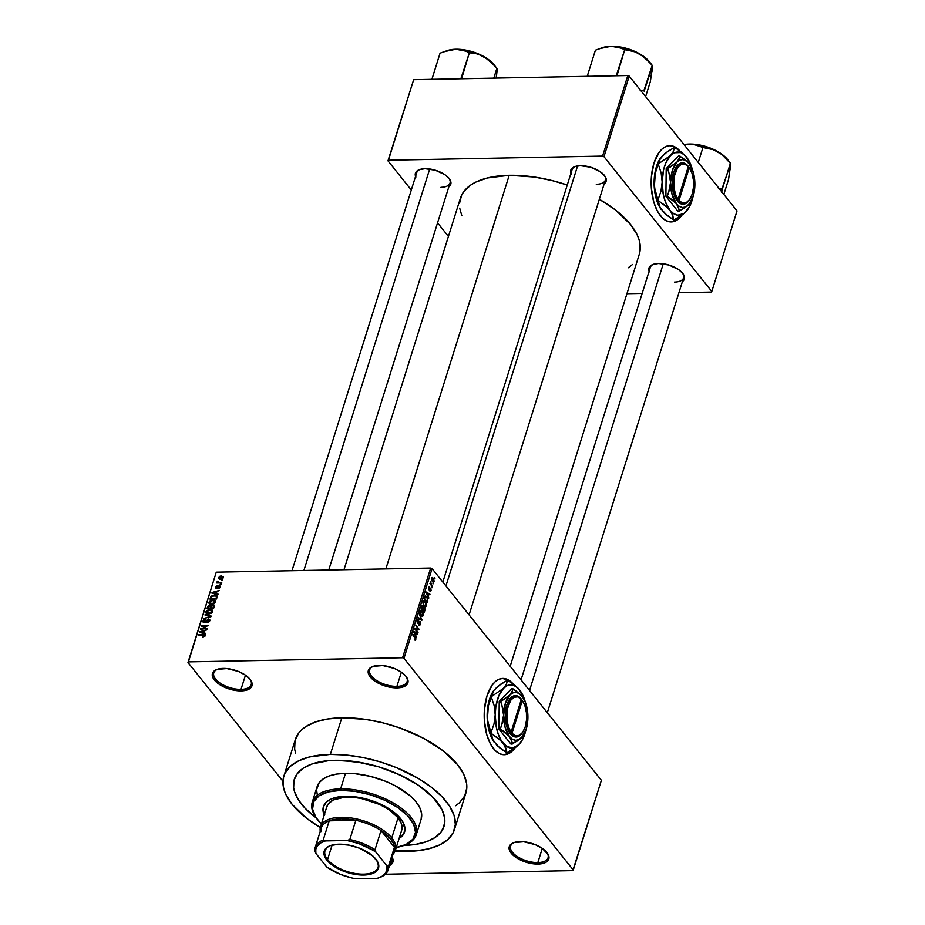 <?xml version="1.0" encoding="UTF-8"?>
<svg xmlns="http://www.w3.org/2000/svg" width="925" height="925" viewBox="0 0 925 925"><rect width="100%" height="100%" fill="white"/><g stroke="black" fill="none" stroke-linecap="round" stroke-linejoin="round"><path stroke-width="1.39" d="M390.142 863.43A19.622 9.308 -162.6 0 0 392.003 857.498A19.622 9.308 17.4 0 1 392.142 860.805A19.622 9.308 17.4 0 1 390.142 863.43M392.108 857.163A20.708 9.828 17.4 0 1 389.46 865.603L392.963 861.799L392.108 857.163M241.009 689.379A19.622 9.308 -162.6 0 0 250.074 679.343A19.622 9.308 17.4 0 1 251.218 684.604A19.622 9.308 17.4 0 1 241.009 689.379L245.46 675.181L241.009 689.379A19.622 9.308 17.4 0 1 221.41 683.922A19.622 9.308 17.4 0 1 213.779 672.868A19.622 9.308 17.4 0 1 217.71 669.203A19.622 9.308 -162.6 0 0 217.791 681.332A19.622 9.308 -162.6 0 0 241.009 689.379L241.194 690.882L241.009 689.379M223.226 668.417A20.708 9.828 17.4 0 1 250.432 679.806A20.708 9.828 17.4 0 1 241.194 690.882L247.333 689.9L251.184 687.356L252.039 685.61L251.461 681.505L250.051 679.308L245.252 675.042L238.477 671.469L226.879 668.567L217.074 669.411L213.236 671.955L212.38 673.701L212.958 677.794L219.156 684.269L229.77 689.183L241.194 690.882A20.708 9.828 17.4 0 1 216.427 682.153A20.708 9.828 17.4 0 1 217.155 669.376A20.708 9.828 17.4 0 1 223.226 668.417M396.906 686.373A19.622 9.308 -162.6 0 0 405.971 676.337A19.622 9.308 17.4 0 1 407.116 681.598A19.622 9.308 17.4 0 1 396.906 686.373L401.358 672.174L396.906 686.373A19.622 9.308 17.4 0 1 377.308 680.927A19.622 9.308 17.4 0 1 369.676 669.862A19.622 9.308 17.4 0 1 373.608 666.197A19.622 9.308 -162.6 0 0 373.688 678.326A19.622 9.308 -162.6 0 0 396.906 686.373L397.091 687.888L396.906 686.373M379.123 665.41A20.708 9.828 17.4 0 1 406.329 676.811A20.708 9.828 17.4 0 1 397.091 687.888L405.485 685.795L407.937 682.604L407.358 678.499L405.948 676.302L401.149 672.036L394.374 668.463L382.777 665.561L372.972 666.405L369.133 668.948L368.277 670.694L368.855 674.799L375.053 681.263L385.667 686.177L397.091 687.888A20.708 9.828 17.4 0 1 372.324 679.147A20.708 9.828 17.4 0 1 373.053 666.382A20.708 9.828 17.4 0 1 379.123 665.41M537.83 862.574A19.622 9.308 -162.6 0 0 546.895 852.538A19.622 9.308 17.4 0 1 548.039 857.799A19.622 9.308 17.4 0 1 537.83 862.574L542.281 848.364L537.83 862.574A19.622 9.308 17.4 0 1 518.231 857.117A19.622 9.308 17.4 0 1 510.6 846.063A19.622 9.308 17.4 0 1 514.531 842.386A19.622 9.308 -162.6 0 0 514.612 854.515A19.622 9.308 -162.6 0 0 537.83 862.574L538.015 864.077L537.83 862.574M520.047 841.611A20.708 9.828 17.4 0 1 547.253 853A20.708 9.828 17.4 0 1 538.015 864.077L544.154 863.094L546.409 861.996L548.86 858.805L548.282 854.7L542.073 848.225L535.298 844.652L523.7 841.762L513.895 842.594L510.057 845.149L509.201 846.884L509.779 850.988L515.988 857.463L526.591 862.378L538.015 864.077A20.708 9.828 17.4 0 1 513.248 855.347A20.708 9.828 17.4 0 1 513.976 842.571A20.708 9.828 17.4 0 1 520.047 841.611M669.272 145.664L674.926 147.133L678.753 150.151A38.145 19.344 88.9 0 0 669.573 145.653M680.534 151.758L677.112 148.335L673.435 146.277L669.654 145.653L665.896 146.508L662.312 148.786L659.051 152.417L653.952 163.101A38.145 19.344 -91.1 0 1 669.758 145.653A38.145 19.344 -91.1 0 1 679.887 150.96M502.31 678.441L507.964 679.91L511.791 682.916A38.145 19.344 88.9 0 0 502.61 678.43M513.572 684.523L510.161 681.101L506.484 679.043L502.691 678.43L498.933 679.274L495.349 681.563L492.088 685.182L486.989 695.878A38.145 19.344 -91.1 0 1 502.807 678.43A38.145 19.344 -91.1 0 1 512.924 683.737M674.498 282.102A17.436 8.279 -162.6 0 0 682.604 273.222A17.436 8.279 17.4 0 1 683.575 277.847A17.436 8.279 17.4 0 1 674.498 282.102M682.199 281.743L684.396 278.876L684.477 277.118L682.615 273.245L678.326 269.418L668.833 265.024L658.612 263.498A18.523 8.799 17.4 0 1 682.962 273.696A18.523 8.799 17.4 0 1 682.407 281.605M440.947 187.301A17.436 8.279 -162.6 0 0 449.053 178.421A17.436 8.279 17.4 0 1 450.024 183.046A17.436 8.279 17.4 0 1 440.947 187.301M448.648 186.942L450.845 184.075L450.926 182.317L449.064 178.444L444.775 174.617L435.282 170.223L425.061 168.697A18.523 8.799 17.4 0 1 449.411 178.895A18.523 8.799 17.4 0 1 448.856 186.804M596.29 184.306A17.436 8.279 -162.6 0 0 604.383 175.426A17.436 8.279 17.4 0 1 605.355 180.063A17.436 8.279 17.4 0 1 596.29 184.306M603.99 183.948L606.176 181.092L605.655 177.415L600.105 171.622L590.613 167.228L580.391 165.702A18.523 8.799 17.4 0 1 604.742 175.9A18.523 8.799 17.4 0 1 604.187 183.809M335.093 760.292A78.475 37.243 17.4 0 1 413.498 782.111A78.475 37.243 17.4 0 1 444.023 826.337A78.475 37.243 17.4 0 1 404.017 845.415A78.475 37.243 17.4 0 0 444.023 826.337A78.475 37.243 17.4 0 0 413.498 782.111A78.475 37.243 17.4 0 0 335.093 760.292L356.194 761.749L378.394 766.744L399.808 774.849L418.586 785.371L433.097 797.396L442.104 809.895L444.647 817.954L444.833 821.782L443.017 828.869L441.028 832.049L435.016 837.541L426.483 841.692L415.73 844.363L403.196 845.438L415.73 844.363L426.483 841.692L435.016 837.541L441.028 832.049L444.278 825.435L444.647 817.954L442.104 809.895L436.762 801.559L428.818 793.28L418.586 785.371L406.445 778.133L392.882 771.843L378.394 766.744L363.56 763.032L341.892 760.373L328.629 760.628L335.093 760.292A78.475 37.243 17.4 0 0 294.266 779.393A78.475 37.243 17.4 0 1 335.093 760.292M455.643 805.733L459.447 802.784L464.743 795.858L466.813 787.799L466.605 783.429L463.714 774.248L457.632 764.767L443.052 750.753L423.107 738.081L399.496 727.825L382.719 722.795L365.861 719.419L341.845 717.765A89.378 42.423 -162.6 0 0 295.341 739.526L283.859 776.144A89.378 42.423 17.4 0 1 330.364 754.384L341.845 717.765L327.566 718.991L315.321 722.02L305.597 726.761L301.793 729.709L298.74 733.016L295.04 740.543L294.636 749.065L295.665 753.597M407.925 851.347A89.378 42.423 17.4 0 1 395.16 850.965L415.279 850.965L428.61 848.826L439.641 844.93L447.978 839.403L453.273 832.477L455.343 824.406L454.094 815.515L449.585 806.138L441.977 796.633L431.582 787.372L418.782 778.7L396.178 767.53L379.689 761.726L362.785 757.506L346.135 755.02L330.364 754.384A89.378 42.423 17.4 0 1 419.661 779.232A89.378 42.423 17.4 0 1 454.429 829.586A89.378 42.423 17.4 0 1 407.925 851.347M454.429 829.586L465.899 792.979A89.378 42.423 -162.6 0 0 431.131 742.613A89.378 42.423 -162.6 0 0 341.845 717.765L330.364 754.384L309.678 756.904L298.648 760.812L290.311 766.328L285.016 773.254L283.57 777.162L283.154 785.683L284.195 790.216L286.045 794.864L292.138 804.345L306.707 818.359L320.328 827.517A89.378 42.423 17.4 0 1 283.859 776.144M459.471 203.558L461.644 195.094L464.003 191.302L471.183 184.734L475.936 182.04L487.51 177.947L509.201 175.299A93.737 44.492 -162.6 0 1 567.256 185.023L552.075 180.572L534.407 177.045L509.201 175.299L385.852 568.91L509.201 175.299A93.737 44.492 -162.6 0 0 460.43 198.123L343.984 569.719M320.258 827.887L319.622 827.1L320.258 827.887M282.946 781.255L187.972 662.497L216.08 572.783L188.434 661.884L402.56 657.756L430.668 568.043L216.554 572.17L430.668 568.043L432.079 568.621L601.377 780.295L573.269 870.009L403.971 658.334L432.079 568.621L601.377 780.295L572.806 870.61L385.378 874.229L572.806 870.61L573.269 870.009L403.971 658.334L432.079 568.621L430.668 568.043L402.56 657.756L403.971 658.334L402.56 657.756L188.434 661.884L187.972 662.497L216.08 572.783L187.972 662.497L282.946 781.255M486.989 695.878L484.399 709.706L484.376 720.899L486.874 735.063L490.458 743.954L495.164 750.476L498.737 753.228L502.483 754.58L506.276 754.465L509.964 752.892L515.075 747.828A38.145 19.344 -91.1 0 1 504.275 754.707A38.145 19.344 -91.1 0 1 486.851 734.97A38.145 19.344 -91.1 0 1 486.989 695.878M434.079 581.363L433.721 578.738L431.929 577.628L431.605 580.091L433.108 582.091L434.079 581.363L433.351 581.374L434.079 581.363L433.316 578.148L431.582 578.241L432.322 581.42L434.079 581.363L433.328 582.137M432.53 586.092L430.772 583.698L430.599 581.941L429.94 583.663L432.345 586.67L430.599 581.941L429.94 583.663L432.53 586.092M431.142 590.717L430.657 588.184L428.98 589.052L429.755 587.132L429.131 586.889L428.784 589.607L429.558 590L430.483 588.855L430.888 589.572L429.998 591.237L431.142 590.717L430.021 590.74L431.142 590.717L430.807 588.335L429.05 589.156L429.755 587.132L428.645 587.629L428.911 589.792L430.68 588.994L429.928 591.168L431.142 590.717L429.928 591.168M427.847 601.03L427.408 597.538L425.095 595.873L424.008 598.602L427.315 602.742L427.847 601.03L426.864 596.729L424.864 596.116L424.008 598.602L427.315 602.742L427.847 601.03M422.91 605.794L421.788 605.817L422.91 605.794L421.569 606.361L421.002 608.164L424.321 612.304L425.084 609.494L424.471 607.517L422.158 605.459L421.002 608.164L424.321 612.304L424.471 607.517L422.286 605.436M421.95 619.854L419.21 613.888L421.465 619.692L418.112 617.403L417.927 618.004L421.777 620.421L420.898 619.877L421.95 619.854L419.21 613.888L421.465 619.692L418.112 617.403L417.927 618.004L421.777 620.421L421.95 619.854M418.054 632.284L415.406 628.965L418.828 629.821L419.025 629.197L415.707 625.057L418.181 628.965L414.758 628.098L414.562 628.722L417.88 632.862L415.406 628.965L418.828 629.821L419.025 629.197L415.707 625.057L418.181 628.965L414.758 628.098L414.562 628.722L418.054 632.284M415.267 640.354L415.753 638.134L412.839 634.215L415.394 638.377L415.325 639.406L414.354 639.695L415.267 640.354L415.788 639.73L415.094 637.024L412.666 634.804L415.348 638.273L415.406 639.221L414.354 639.695L415.267 640.354M416.528 637.163L415.695 635.417L416.331 633.405L417.476 634.134L417.661 633.532L413.776 631.243L416.331 637.776L415.695 635.417L416.331 633.405L417.476 634.134L417.661 633.532L413.776 631.243L413.579 631.856L416.528 637.163M418.643 619.923L417.106 620.432L417.487 623.23L419.962 622.155L420.158 624.04L418.805 625.115L420.528 624.583L419.881 621.311L418.112 622.883L417.487 622.317L418.447 619.715L417.395 619.808L416.955 621.785L417.846 623.543L420.077 622.317L419.256 625.52L420.528 624.583L419.881 624.595L420.528 624.583L420.135 621.565L417.684 622.664L417.499 620.906L418.643 619.923L417.915 619.484M422.355 616.466L423.349 615.564L423.477 613.414L420.956 610.153L419.834 612.466L421.037 615.622L422.355 616.466L423.396 615.437L423.407 613.136L421.014 610.153L419.996 611.194L421.037 615.622L422.355 616.466M425.35 606.893L426.356 605.991L426.413 603.574L425.408 601.504L423.858 600.603L422.841 602.892L424.032 606.048L425.35 606.893L426.39 605.875L426.413 603.574L424.02 600.579L423.002 601.62L424.032 606.048L425.35 606.893M428.842 597.885L428.009 596.139L428.633 594.128L429.79 594.856L429.975 594.243L426.078 591.965L428.645 598.498L428.009 596.139L428.633 594.128L429.79 594.856L429.975 594.243L426.078 591.965L428.842 597.885M432.01 587.757L431.536 587.167L432.01 587.757M433.258 583.768L432.784 583.166L433.258 583.768M434.981 578.275L434.507 577.674L434.981 578.275M221.561 580.021L222.497 579.998L222.312 580.588L221.376 580.599L222.497 579.998L221.561 580.021M219.283 582.38L221.769 582.334L221.584 582.912L216.808 583.004L217.745 582.403L217.548 581.178L219.283 582.38L217.548 581.178L217.745 582.403L216.808 583.004L221.584 582.912L221.769 582.334L219.283 582.38M220.312 584.01L221.063 584.577L220.127 584.6L221.248 583.999L220.312 584.01L220.763 584.588L220.312 584.01M219.317 585.525L220.497 586.334L219.653 587.93L218.439 588.346L219.722 586.959L219.26 586.103L217.294 588.057L215.537 587.976L215.71 586.496L216.97 585.687L216.496 587.722L219.317 585.525L216.496 587.722L217.248 585.641L215.456 587.017L216.415 588.312L218.774 586.265L219.745 586.878L218.439 588.346L220.416 586.901L219.317 585.525L220.416 586.901M216.265 593.653L218.069 594.116L217.884 594.729L211.86 593.087L219.213 590.485L216.901 591.642L216.265 593.653L216.901 591.642L219.213 590.485L212.056 592.474L211.86 593.087L217.884 594.729L218.069 594.116L216.265 593.653L216.912 594.463L216.265 593.653M215.675 602.048L212.276 604.326L209.57 603.956L208.853 602.961L209.778 600.949L212.438 599.909L215.086 600.325L215.675 602.048L215.19 600.406L213.004 599.874L208.923 602.175L209.131 603.562L211.686 604.36L214.114 603.747L215.675 602.048M212.669 611.622L209.281 613.888L206.576 613.529L205.859 612.535L206.784 610.523L209.432 609.471L211.975 609.829L212.669 611.622L212.195 609.98L210.01 609.436L205.928 611.749L206.125 613.136L208.68 613.934L211.12 613.31L212.669 611.622M205.061 635.914L203.28 634.631L203.754 635.232L203.28 634.631L198.632 635.302L203.997 635.278L204.76 636.469L204.298 635.903L202.621 637.209L205.061 635.914L202.621 637.209L204.205 636.111L204.09 635.313L198.632 635.302L198.817 634.723L204.333 634.712L205.061 635.914L204.98 635.059M203.963 632.931L205.766 633.405L205.57 634.007L199.557 632.365L206.899 629.763L204.587 630.919L203.963 632.931L204.587 630.919L206.899 629.763L199.742 631.752L199.557 632.365L205.57 634.007L205.766 633.405L203.963 632.931L204.61 633.752L203.963 632.931M202.032 628.618L207.292 628.514L200.54 629.231L206.772 626.052L201.5 626.144L201.685 625.566L208.252 625.439L202.032 628.618L208.252 625.439L201.685 625.566L201.5 626.144L206.772 626.052L200.54 629.231L207.292 628.514L202.032 628.618M208.472 618.987L209.917 620.051L208.703 622.213L206.98 622.733L208.946 621.01L208.414 619.565L204.992 622.513L203.072 622.086L204.009 619.692L205.547 619.207L203.801 620.964L204.702 622.028L208.472 618.987L205.246 621.843L203.801 620.964L205.547 619.207L203.026 620.999L203.153 622.19L204.309 622.618L208.298 619.565L209.062 620.721L206.98 622.733L209.813 620.756L209.698 619.449L208.472 618.987L209.836 620.687L208.472 618.987M205.188 614.385L211.189 616.085L211.004 616.663L203.893 618.513L210.322 616.42L204.992 614.998L205.188 614.385L204.992 614.998L210.322 616.42L203.893 618.513L211.189 616.085L205.188 614.385L205.87 615.229L205.188 614.385M212.738 605.008L214.242 605.84L213.548 608.546L206.98 608.673L208.345 605.678L212.738 605.008L210.877 605.829L209.698 605.228L207.547 606.858L206.98 608.673L213.548 608.546L214.114 606.742L212.738 605.008L214.126 606.731L214.068 605.47L212.738 605.008M214.45 595.133L217.074 595.978L216.554 598.972L209.975 599.099L211.235 596.151L214.23 595.133L210.9 596.544L209.975 599.099L216.554 598.972L216.993 595.873L214.45 595.133M218.404 577.639L220.37 579.212L223.353 577.547L221.341 575.974L223.399 576.888L222.093 578.865L219.56 579.166L218.346 577.847L219.977 576.194L221.341 575.974L218.404 577.639L218.543 578.668M737.028 210.912L711.788 291.479L603.967 156.672L629.208 76.116L737.028 210.912L629.208 76.116L627.798 75.538L413.672 79.666L388.431 160.222L602.557 156.094L627.798 75.538L629.208 76.116L603.967 156.672L711.788 291.479L711.325 292.08L678.927 292.705L711.325 292.08L711.788 291.479L737.028 210.912M653.952 163.101L651.362 176.929L651.339 188.122L653.836 202.298L657.421 211.177L662.127 217.71L665.699 220.462L669.446 221.803L673.238 221.688L676.927 220.115L682.037 215.051A38.145 19.344 -91.1 0 1 671.238 221.931A38.145 19.344 -91.1 0 1 653.813 202.193A38.145 19.344 -91.1 0 1 653.952 163.101M448.428 236.43L437.56 222.833L448.428 236.43M411.301 190.007L387.968 160.834L413.672 79.666L627.798 75.538L602.557 156.094L603.967 156.672L602.557 156.094L388.431 160.222L387.968 160.834L413.672 79.666L387.968 160.834L411.301 190.007M626.93 293.711L642.147 293.422L626.93 293.711M570.898 173.38A18.523 8.799 17.4 0 1 574.957 166.569A18.523 8.799 17.4 0 1 580.391 165.702L574.899 166.593L571.453 168.87L570.69 170.431L571.211 174.097M415.568 176.374A18.523 8.799 17.4 0 1 419.626 169.564A18.523 8.799 17.4 0 1 425.061 168.697L419.557 169.587L416.123 171.865L415.36 173.426L415.868 177.091M649.119 271.175A18.523 8.799 17.4 0 1 653.177 264.365A18.523 8.799 17.4 0 1 658.612 263.498L653.108 264.388L649.674 266.666L648.818 269.984L649.419 271.892M459.69 208.137L461.795 215.652M628.191 267.811L632.55 264.469M639.626 253.103L640.054 244.177L638.967 239.425L637.024 234.545L630.642 224.59L615.356 209.906L599.331 199.291A93.737 44.492 -162.6 0 1 639.314 254.178L510.184 666.266M442.832 582.056L572.078 169.633A17.436 8.279 17.4 0 1 575.523 166.384M521.053 679.852L650.298 267.418A17.436 8.279 17.4 0 1 653.744 264.18M291.988 570.725L416.747 172.617A17.436 8.279 17.4 0 1 420.193 169.379M316.223 817.908L305.192 808.334L298.509 799.986L294.555 791.754L293.641 787.776L294 780.295L297.26 773.682L303.261 768.189L311.806 764.038L328.629 760.628L311.806 764.038L303.261 768.189L297.26 773.682L294 780.295L293.641 787.776L294.555 791.754L298.509 799.986L305.192 808.334L316.223 817.908A78.475 37.243 17.4 0 1 294.266 779.393A78.475 37.243 17.4 0 0 316.223 817.908M203.997 635.278L204.298 635.903M200.424 632.607L199.742 631.752L200.424 632.607M203.246 632.758L201.511 632.249L202.182 633.082L200.343 632.006L200.945 632.746L200.343 632.006L203.754 631.128L204.309 631.821L203.754 631.128L203.246 632.758L203.893 633.556L203.246 632.758L203.754 631.128L200.343 632.006L203.246 632.758M201.222 629.22L200.737 628.607L201.222 629.22M209.547 621.346L209.062 620.721L209.547 621.346M208.298 619.565L209.062 620.721M204.333 622.618L203.026 620.999L204.333 622.618M204.517 622.039L203.801 620.964M207.628 613.876L205.928 611.749L207.628 613.876M210.495 610.049L210.01 609.436L210.495 610.049M212.669 610.581L212.195 609.98L212.669 610.581M208.877 613.356L206.703 611.726L209.813 610.026L211.906 611.645L212.38 612.234L211.906 611.645L208.877 613.356L209.304 613.888L208.877 613.356L211.571 612.246L211.686 610.546L209.42 610.049L207.292 610.858L206.795 612.708L208.877 613.356M207.732 613.888L206.703 611.726M212.634 611.726L211.756 610.616L211.906 611.645M208.09 607.552L207.547 606.858L208.09 607.552M212.565 605.586L211.016 606.869L209.698 605.228L211.016 606.881L212.565 605.586L214.068 606.904L213.455 606.141L213.906 607.424L213.351 606.742L212.97 607.979L210.657 608.026L211.12 608.592L211.016 606.869L210.657 608.026L213.421 608.546L213.432 606.002L212.565 605.586L213.455 606.141M210.877 605.829L209.698 605.228M209.628 605.806L207.928 608.072L209.894 608.037L207.928 608.072L208.379 608.65L208.252 607.066L209.628 605.806L210.958 607.077L210.368 606.337L210.345 608.604L210.357 606.245L209.628 605.806L210.368 606.337M210.623 604.303L208.923 602.175L210.623 604.303M213.502 600.487L213.004 599.874L213.502 600.487M215.675 601.007L215.19 600.406L215.675 601.007M211.871 603.782L209.698 602.163L212.808 600.452L214.901 602.071L215.375 602.672L214.901 602.071L211.871 603.782L212.299 604.314L211.871 603.782L214.577 602.672L214.692 600.972L212.426 600.475L210.299 601.285L209.802 603.135L211.871 603.782M210.738 604.314L209.698 602.163M215.641 602.152L214.75 601.042L214.901 602.071M211.039 598.151L210.484 597.469L211.039 598.151M211.374 597.134L210.9 596.544L211.374 597.134M215.791 595.908L212.23 596.163L210.923 598.51L215.964 598.406L210.923 598.51L211.386 599.076L211.64 596.637L214.265 595.712L215.791 595.908L216.843 598.047L216.288 597.365L216.427 598.972L216.288 597.365M212.738 593.33L212.056 592.474L212.738 593.33M215.56 593.468L213.814 592.971L214.484 593.804L212.657 592.717L213.247 593.468L212.657 592.717L216.068 591.85L216.612 592.532L216.068 591.85L215.56 593.468L216.196 594.266L215.56 593.468L216.068 591.85L212.657 592.717L215.56 593.468M219.26 586.103L219.745 586.878M215.456 587.017L216.415 588.312M216.496 587.722L216.149 586.982M217.907 587.456L217.433 586.866L217.907 587.456M218.208 582.981L217.745 582.403L218.208 582.981M217.121 581.732L217.745 582.403M223.353 577.547L223.214 576.518M219.953 579.212L219.179 578.229L220.543 578.634L219.075 577.639L221.202 576.553L222.671 577.547L223.087 578.067L222.671 577.547L220.543 578.634L220.983 579.177L220.543 578.634L222.324 578.067L222.636 577.038L220.601 576.599L219.075 577.639M223.249 577.801L222.671 577.547M415.406 639.221L414.493 639.059M414.446 637.036L415.094 637.024L414.446 637.036M414.4 639.753L415.788 639.73L414.4 639.753M416.551 633.544L417.661 633.532L416.551 633.544M415.371 634.747L413.625 631.948L415.88 633.116L414.932 634.747L414.03 631.937L415.88 633.116L415.371 634.747M415.591 629.012L418.181 628.965L415.591 629.012M416.528 629.254L419.025 629.197L416.528 629.254M414.77 628.977L415.406 628.965L414.77 628.977M418.805 625.115L419.615 625.624M420.158 624.04L418.944 624.479M417.487 623.23L419.962 622.155M417.499 620.906L418.505 620.559M420.135 621.565L419.071 621.461M419.962 619.288L420.875 619.264L419.962 619.288M420.632 619.704L421.465 619.692L420.632 619.704M423.002 614.963L422.158 615.726L420.597 614.05L419.881 611.679L421.384 610.951L423.13 614.246L423.002 614.963L420.632 615.056L421.222 615.044L420.389 611.668L422.401 611.078L421.638 611.09L423.002 614.963L421.141 615.749M422.76 615.449L423.396 615.437L422.76 615.449M424.471 607.517L423.407 607.297M422.563 609.309L421.037 608.083L422.783 606.453L422.563 609.309L421.58 608.072L422.783 606.453L422.563 609.309M424.113 611.24L422.309 609.806L424.286 608.095L424.113 611.24L422.956 609.795L424.286 608.095L424.113 611.24M421.892 607.054L422.783 606.453M424.633 601.516L425.408 601.504L424.633 601.516M425.766 605.887L426.39 605.875L425.766 605.887M426.009 605.389L425.153 606.153L423.604 604.487L423.349 602.21L424.39 601.389L426.124 604.684L426.009 605.389L423.638 605.482L422.887 602.106L424.39 601.389L425.211 602.071L426.009 605.389L424.147 606.176M425.454 595.758L424.864 596.116M426.136 596.752L426.864 596.729L426.136 596.752M427.107 601.666L424.032 598.51L425.222 596.718L424.598 596.729L425.974 596.637L427.419 598.556L427.442 600.626L426.471 601.678L424.575 598.498L425.222 596.718L427.257 598.197L427.107 601.666M428.865 594.266L429.975 594.243L428.865 594.266M427.685 595.457L425.928 592.671L428.194 593.838L427.234 595.469L426.344 592.659L428.194 593.838L427.685 595.457M430.807 590.243L430.067 590.532M428.911 589.792L430.102 589.283M429.755 587.132L428.853 587.155L429.755 587.132L429.327 587.618M428.992 588.034L429.616 587.768M430.807 588.335L429.651 588.716M430.264 582.553L430.888 582.542L430.264 582.553M430.067 583.825L430.83 583.814L430.067 583.825M430.645 584.542L431.281 584.531L430.645 584.542M432.333 577.477L431.582 578.241L432.403 578.217M431.605 578.183L433.316 578.148L431.605 578.183M432.495 580.842L431.478 578.703L433.154 578.761L433.733 580.912L431.929 580.854L431.917 578.692L433.663 579.651L433.733 580.912L432.31 581.409M420.389 611.668L421.384 610.951M423.315 608.638L424.286 608.095M423.384 602.094L424.39 601.389M431.917 578.692L433.154 578.761M504.079 754.707A38.145 19.344 88.9 0 0 514.312 748.371M504.009 754.707L509.583 752.892L514.612 747.955M671.041 221.931A38.145 19.344 88.9 0 0 681.263 215.594M670.972 221.942L676.545 220.127L681.575 215.178M324.744 814.624L323.368 810.254L323.565 806.207A42.504 20.177 -162.6 0 0 324.502 814.104M324.212 815.018A42.504 20.177 17.4 0 1 323.415 806.635A42.504 20.177 17.4 0 1 345.534 796.286L356.958 797.072L368.994 799.778L384.187 805.941L393.68 811.977L400.606 818.637L403.497 823.146L404.873 827.517L403.994 833.425L399.103 838.478A42.504 20.177 17.4 0 0 404.537 832.049A42.504 20.177 17.4 0 0 388.003 808.103A42.504 20.177 17.4 0 0 345.534 796.286L335.694 797.477L330.445 799.339L326.49 801.963L323.276 807.12L323.079 811.167L324.455 815.538M402.814 845.832L403.89 845.462A54.494 25.865 -162.6 0 0 405.797 811.849A54.494 25.865 -162.6 0 0 340.62 788.863L340.805 790.366A53.407 25.345 17.4 0 1 404.676 812.902A53.407 25.345 17.4 0 1 402.814 845.832A53.407 25.345 17.4 0 1 396.282 847.485M416.273 834.72L421.141 819.157A54.494 25.865 -162.6 0 0 399.947 788.458A54.494 25.865 -162.6 0 0 345.499 773.3L340.62 788.863A54.494 25.865 17.4 0 1 395.067 804.022A54.494 25.865 17.4 0 1 416.273 834.72A54.494 25.865 17.4 0 1 403.346 845.647M326.826 806.692A39.232 18.627 17.4 0 1 347.245 797.142A39.232 18.627 17.4 0 1 386.442 808.057A39.232 18.627 17.4 0 1 401.704 830.164L401.566 823.978L398.074 817.781L391.761 837.911A39.232 18.627 -162.6 0 0 347.58 817.538A39.232 18.627 -162.6 0 0 320.247 831.321A39.232 18.627 17.4 0 1 320.512 826.834A39.232 18.627 17.4 0 1 351.951 818.082A39.232 18.627 17.4 0 1 391.761 837.911L398.074 817.781L388.986 809.676L379.597 804.426L361.478 798.518L354.171 797.419L344.007 797.304L333.312 799.963L328.317 803.837L326.698 807.143M317.344 795.153L316.581 789.73L319.217 782.596L323.392 778.792L329.335 775.902L336.792 774.052L345.499 773.3L355.119 773.693L370.428 776.364L385.632 781.324L395.056 785.683L410.584 796.205L416.1 801.963L419.811 807.745L421.58 813.341L421.141 819.18M345.499 773.3A54.494 25.865 -162.6 0 0 317.136 786.574L312.268 802.137A54.494 25.865 17.4 0 1 340.62 788.863L345.499 773.3M316.651 818.475A54.494 25.865 17.4 0 1 312.268 802.137M395.68 847.589L406.11 844.479L412.908 839.206L415.487 832.222L413.637 824.129L407.509 815.619L397.623 807.433L384.846 800.275L370.278 794.76L355.165 791.361L340.805 790.366L328.444 791.881L319.148 795.743L313.702 801.651L312.592 809.074L315.911 817.388L321.391 824.025A53.407 25.345 17.4 0 1 316.974 818.937A53.407 25.345 17.4 0 1 340.805 790.366L340.62 788.863A54.494 25.865 -162.6 0 0 316.304 818.012L316.974 818.937M404.676 831.598A42.504 20.177 -162.6 0 1 399.392 837.564L403.208 834.234L404.965 830.65M303.886 570.494L429.697 168.998L303.886 570.494M663.248 263.798L529.539 690.466L663.248 263.798M577.57 165.933L445.942 585.953L577.57 165.933M327.577 859.533A27.796 13.193 -162.6 0 0 362.831 874.16A27.796 13.193 -162.6 0 0 376.186 859.556A27.796 13.193 17.4 0 1 378.047 867.384A27.796 13.193 17.4 0 1 355.79 873.582A27.796 13.193 17.4 0 1 327.577 859.533L332.11 845.068L327.577 859.533A27.796 13.193 17.4 0 1 325.01 850.757A27.796 13.193 17.4 0 1 331 845.404A27.796 13.193 -162.6 0 0 327.577 859.533L326.849 860.1L327.577 859.533M375.874 859.152A28.444 13.505 17.4 0 1 376.394 859.834A28.444 13.505 17.4 0 1 363.155 875.062A28.444 13.505 17.4 0 1 326.849 860.1L324.906 857.07L324.12 851.439L327.473 847.057L330.572 845.543L339.012 844.19L349.338 845.184L359.964 848.375L372.995 856.145L377.805 862.169L378.591 867.8L377.423 870.205L372.139 873.697L368.243 874.668L358.68 874.853L348.008 872.714L337.833 868.587L329.728 863.094L326.849 860.1A28.444 13.505 17.4 0 1 330.676 845.508A28.444 13.505 17.4 0 1 375.874 859.152M320.917 831.679A38.145 18.107 17.4 0 1 329.219 820.822A38.145 18.107 17.4 0 1 355.847 820.302A38.145 18.107 17.4 0 1 381.019 830.523A38.145 18.107 17.4 0 1 390.535 838.848L391.761 837.911A39.232 18.627 17.4 0 1 395.391 850.306A39.232 18.627 17.4 0 1 393.056 854.133A39.232 18.627 -162.6 0 0 391.761 837.911L390.535 838.848L381.019 830.523L394.42 847.288L393.252 843.149L390.535 838.848A38.145 18.107 17.4 0 1 394.42 847.288A38.145 18.107 17.4 0 1 392.304 854.053M329.219 820.822L355.847 820.302L341.117 818.787L329.219 820.822L355.847 820.302L349.823 839.53L347.014 840.49L325.438 840.906L323.195 840.039L329.219 820.822A38.145 18.107 -162.6 0 0 321.264 828.072L315.24 847.3A38.145 18.107 17.4 0 1 323.195 840.039L329.219 820.822M381.019 830.523L394.42 847.288L388.396 866.505L386.847 865.835L375.978 852.249L374.995 849.74L381.019 830.523A38.145 18.107 -162.6 0 0 355.847 820.302L349.823 839.53A38.145 18.107 17.4 0 1 374.995 849.74L381.019 830.523M315.24 847.3A38.145 18.107 17.4 0 0 314.893 850.907L315.876 853.405A37.058 17.587 17.4 0 1 325.438 840.906L323.195 840.039A38.145 18.107 -162.6 0 0 314.893 850.907L315.876 853.405L326.733 866.991L340.146 874.275L351.778 877.952L355.697 878.75L377.284 878.334L382.037 876.276L385.309 873.397L386.939 869.87L386.847 865.835L375.978 852.249L372.972 850.237L358.761 843.542L347.014 840.49L325.438 840.906L320.686 842.976L317.414 845.843L315.783 849.381L315.876 853.405L326.733 866.991A37.058 17.587 17.4 0 0 355.697 878.75L377.284 878.334A37.058 17.587 17.4 0 0 378.302 878.01A37.058 17.587 17.4 0 0 386.847 865.835L388.396 866.505A38.145 18.107 17.4 0 1 388.049 870.113A38.145 18.107 17.4 0 1 380.094 877.374A38.145 18.107 -162.6 0 0 388.396 866.505L394.42 847.288A38.145 18.107 -162.6 0 1 394.073 850.884L388.049 870.113M374.995 849.74A38.145 18.107 -162.6 0 0 349.823 839.53L347.014 840.49A37.058 17.587 17.4 0 1 375.978 852.249L374.995 849.74M378.915 877.79L380.094 877.374M495.534 66.843L489.903 60.622L477.589 53.581L466.57 50.274L455.875 49.245A29.484 13.991 -162.6 0 0 447.238 50.609L440.057 53.188L432.01 79.018A33.843 16.06 17.4 0 1 432.38 78.81L433.282 79.284L432.033 78.822L440.057 53.188L448.209 50.401L455.875 49.245L462.928 50.123L469.403 52.621L461.02 78.267A33.843 16.06 17.4 0 1 461.691 78.44L469.403 52.621L477.046 53.881L484.284 56.818L490.84 61.767L496.933 68.635L494.621 65.467A29.484 13.991 -162.6 0 0 494.077 64.75L496.864 68.334L493.8 78.116L496.864 68.334L496.251 78.07L497.037 70.913M497.083 68.947L496.621 74.59M461.02 78.267L459.794 78.775L461.02 78.267A33.843 16.06 -162.6 0 1 461.691 78.44L461.02 78.267M444.278 51.638L455.875 49.245L447.133 50.644M446.37 50.933L446.37 50.933A29.484 13.991 -162.6 0 1 447.238 50.609M466.096 51.222L469.727 52.806L477.046 53.881L484.284 56.818A29.484 13.991 -162.6 0 0 455.875 49.245L466.096 51.222M493.788 64.831L496.528 68.149L494.077 64.75A29.484 13.991 -162.6 0 0 484.284 56.818L493.788 64.831M729.085 161.644L723.454 155.423L711.14 148.382L696.444 144.462L684.038 144.658L693.079 144.242L702.954 147.422L698.248 162.43L702.954 147.422L710.597 148.682L717.835 151.619L724.391 156.568L730.415 163.135L722.356 188.966A33.843 16.06 -162.6 0 0 722.205 188.769L720.413 190.134L722.205 188.769A33.843 16.06 17.4 0 1 722.356 188.966L721.673 192.342L722.379 188.769L718.39 188.226L722.055 188.584A33.843 16.06 17.4 0 1 722.205 188.769A33.843 16.06 -162.6 0 0 722.055 188.584L730.634 163.748L728.542 179.415L723.836 194.423L728.542 179.415L730.588 165.714M683.968 144.578A29.484 13.991 -162.6 0 1 689.426 144.046L696.479 144.924L702.595 147.433L714.227 149.873L721.211 153.862L730.484 163.436L728.172 160.268A29.484 13.991 -162.6 0 0 717.835 151.619A29.484 13.991 -162.6 0 0 689.426 144.046L683.286 144.716M730.172 169.391L730.634 163.748M652.171 65.513L649.963 62.472A29.484 13.991 -162.6 0 0 649.408 61.755L652.194 65.34L643.835 90.789A33.843 16.06 17.4 0 1 644.135 91.17L652.414 65.953L650.321 81.62L645.615 96.628L650.321 81.62L652.379 67.918M650.865 63.848L645.234 57.628L632.92 50.586L621.912 47.279L611.205 46.25A29.484 13.991 -162.6 0 0 602.568 47.614L595.399 50.193L587.34 76.023A33.843 16.06 17.4 0 1 587.71 75.815L588.624 76.289L587.363 75.827L595.399 50.193L603.539 47.406L611.205 46.25L618.258 47.129L624.733 49.626L616.351 75.272A33.843 16.06 17.4 0 1 617.033 75.445L624.733 49.626L636.007 52.078L642.991 56.067L652.194 65.34L651.952 71.595M643.835 90.789L640.169 90.43L643.835 90.789A33.843 16.06 -162.6 0 1 644.135 91.17L643.835 90.789M616.351 75.272L615.137 75.781L616.351 75.272A33.843 16.06 -162.6 0 1 617.033 75.445L616.351 75.272M599.62 48.643L611.205 46.25L602.464 47.661M601.712 47.938L601.712 47.938A29.484 13.991 -162.6 0 1 602.568 47.614M621.427 48.227L625.057 49.823L632.376 50.898L639.614 53.823A29.484 13.991 -162.6 0 0 611.205 46.25L621.427 48.227M649.13 61.836L651.871 65.155L649.408 61.755A29.484 13.991 -162.6 0 0 639.614 53.823L649.13 61.836M522.07 733.213L520.37 735.167L516.555 737.017L512.612 735.907L509.825 733.132L511.051 732.172L521.365 699.265L517.792 696.883L514.046 697.253L510.681 700.329L507.351 708.966L506.946 719.904L508.415 726.784L511.051 732.172A19.622 9.955 -91.1 0 1 508.172 705.671A19.622 9.955 -91.1 0 1 521.365 699.265L520.717 698.375A20.708 10.499 88.9 0 0 506.761 705.093A20.708 10.499 88.9 0 0 509.825 733.109L511.051 732.172L521.365 699.265L520.729 698.352L522.313 700.456L511.999 733.352L515.583 735.733L519.318 735.363L522.683 732.299L525.192 726.957L526.498 720.112L526.418 712.724L524.949 705.844L522.313 700.456A19.622 9.955 -91.1 0 1 522.845 732.057A19.622 9.955 -91.1 0 1 511.999 733.352L510.762 734.311L507.027 727.42L505.235 716.239L506.761 705.093L511.12 697.496L514.936 695.646L516.936 695.831L522.313 700.456L511.999 733.352L510.773 734.288A20.708 10.499 88.9 0 0 522.243 732.947L522.845 732.057M522.509 696.779L515.572 690.501L511.537 688.767L512.855 688.743L512.67 690.223L509.895 694.999L503.292 699.843L499.222 701.393L500.541 701.37L501.789 704.642L503.582 715.141L501.558 725.697L500.228 729.027L498.922 729.05L502.946 730.785L509.432 736.473A23.981 12.164 -91.1 0 1 503.582 715.141A23.981 12.164 -91.1 0 1 509.895 694.999A23.981 12.164 -91.1 0 1 522.058 696.19L512.855 688.743L512.173 691.75L509.895 694.999L500.541 701.37L502.761 708.007L503.582 715.141L502.61 722.252L500.228 729.027L509.432 736.473L512.103 742.232L512.242 744.047L510.935 744.07L517.514 740.948L523.168 735.722M522.058 696.19L519.145 693.507L516.011 692.386L512.855 692.894L509.895 694.999L505.339 703.324L503.582 715.141L505.073 727.27L509.432 736.473L512.346 739.156L515.479 740.278L518.636 739.769L521.596 737.664A23.981 12.164 -91.1 0 1 509.432 736.473L511.629 740.358L512.242 744.047L521.596 737.664L526.152 729.339L527.77 720.644L527.562 711.29L525.562 702.699L522.058 696.19A23.981 12.164 -91.1 0 1 522.533 696.814A23.981 12.164 -91.1 0 1 527.909 717.522L527.909 717.522A23.981 12.164 -91.1 0 1 523.273 735.572A23.981 12.164 -91.1 0 1 521.596 737.664L522.96 736.034M499.222 701.393L511.537 688.767L499.222 701.393L498.922 729.05L499.222 701.393M510.935 744.07L498.922 729.05L510.935 744.07M520.151 690.651L514.45 684.916L507.779 680.268A36.295 18.407 88.9 0 0 507.42 680.233L506.484 684.118L503.524 688.293L491.545 696.513A36.295 18.407 88.9 0 0 491.36 697.103L494.17 705.659L495.199 714.84L493.985 723.997L490.967 732.739A36.295 18.407 88.9 0 0 491.14 733.363L500.61 740.451L504.645 745.492L506.623 752.719L499.939 748.071L493.118 740.59L491.14 733.363L497.823 738.011L502.922 742.96A31.612 16.037 -91.1 0 1 495.199 714.84L493.985 723.997L490.967 732.739L487.371 719.673L488.342 705.833L491.36 697.103L494.17 705.659L495.199 714.84A31.612 16.037 -91.1 0 1 503.524 688.293L491.545 696.513L493.661 690.582L500.633 684.257L507.42 680.233L506.484 684.118L503.524 688.293A31.612 16.037 -91.1 0 1 519.561 689.865A31.612 16.037 -91.1 0 1 520.174 690.686A31.612 16.037 -91.1 0 1 525.319 702.063L522.822 695.218L517.699 687.865L513.676 685.332L507.42 685.518L503.524 688.293L498.725 695.947L495.835 706.723L495.199 714.84L496.286 727.038L498.297 734.381L501.2 740.497L506.75 746.498L512.982 747.92L518.96 744.544L522.336 739.85L525.92 729.952M525.863 730.218A31.612 16.037 -91.1 0 1 521.168 741.781A31.612 16.037 -91.1 0 1 518.96 744.544A31.612 16.037 -91.1 0 1 502.922 742.96L505.778 747.967L506.623 752.719A36.295 18.407 88.9 0 0 506.981 752.753L516.578 746.683L521.029 741.989M519.561 689.865L514.45 684.916L507.779 680.268A36.295 18.407 -91.1 0 0 507.42 680.233L497.789 686.338L493.672 690.57L497.349 686.812M493.372 691.01A31.612 16.037 88.9 0 0 493.233 691.206A31.612 16.037 88.9 0 0 487.128 715.002L488.215 727.2L491.58 737.78L497.141 745.631L506.623 752.719A36.295 18.407 -91.1 0 0 506.981 752.753L516.578 746.683L520.717 742.44M491.36 697.103A36.295 18.407 -91.1 0 1 491.545 696.513L493.661 690.582L490.655 696.109L488.481 703.035L487.128 715.002L488.342 705.833L491.36 697.103M493.233 691.206L493.661 690.582M494.239 742.336L491.984 738.115L491.14 733.363A36.295 18.407 -91.1 0 1 490.967 732.739L488.157 724.171L487.128 715.002A31.612 16.037 88.9 0 0 494.216 742.301A31.612 16.037 88.9 0 0 494.251 742.347M689.032 200.436L687.333 202.39L683.517 204.24L679.574 203.142L676.788 200.355L678.013 199.395L688.327 166.5L684.743 164.118L681.008 164.488L677.643 167.552L674.313 176.189L673.909 187.127L675.377 194.007L678.013 199.395A19.622 9.955 -91.1 0 1 675.134 172.894A19.622 9.955 -91.1 0 1 688.327 166.5L687.68 165.598A20.708 10.499 88.9 0 0 673.724 172.327A20.708 10.499 88.9 0 0 676.788 200.332L678.013 199.395L688.327 166.5L687.68 165.575L689.275 167.679L678.962 200.586L682.546 202.968L686.281 202.598L689.645 199.523L692.154 194.181L693.461 187.336L693.38 179.947L691.912 173.067L689.275 167.679A19.622 9.955 -91.1 0 1 689.807 199.28A19.622 9.955 -91.1 0 1 678.962 200.586L677.724 201.546L673.99 194.643L672.197 183.474L673.724 172.327L678.071 164.719L679.944 163.436L683.887 163.054L689.275 167.679L678.962 200.586L677.736 201.523A20.708 10.499 88.9 0 0 689.206 200.182L689.807 199.28M689.495 164.037A23.981 12.164 -91.1 0 1 694.872 184.757L693.368 172.617L689.021 163.413A23.981 12.164 -91.1 0 1 689.495 164.037L682.534 157.736L678.499 155.99L679.817 155.967L679.644 157.412L676.857 162.222L670.255 167.067L666.185 168.627L667.492 168.593L668.752 171.865L670.544 182.364L668.521 192.92L667.191 196.25L665.884 196.273L669.908 198.008L676.395 203.697A23.981 12.164 -91.1 0 1 670.544 182.364A23.981 12.164 -91.1 0 1 676.857 162.222A23.981 12.164 -91.1 0 1 689.021 163.413L679.817 155.967L679.135 158.973L676.857 162.222L667.492 168.593L669.723 175.241L670.544 182.364L669.573 189.475L667.191 196.25L676.395 203.697L679.066 209.455L679.204 211.27L677.898 211.293L684.477 208.171L690.131 202.957M666.185 168.627L678.499 155.99L666.185 168.627L665.884 196.273L666.185 168.627M677.898 211.293L665.884 196.273L677.898 211.293M687.113 157.874L681.413 152.139L674.741 147.503A36.295 18.407 88.9 0 0 674.383 147.457L673.446 151.342L670.486 155.516L658.507 163.737A36.295 18.407 88.9 0 0 658.322 164.326L661.132 172.894L662.161 182.063L660.947 191.232L657.929 199.962A36.295 18.407 88.9 0 0 658.103 200.586L667.572 207.686L671.608 212.727L673.585 219.942L666.902 215.294L660.08 207.813L658.103 200.586L664.786 205.246L669.885 210.195A31.612 16.037 -91.1 0 1 662.161 182.063L660.947 191.232L657.929 199.962L654.333 186.896L655.305 173.067L658.322 164.326L661.132 172.894L662.161 182.063A31.612 16.037 -91.1 0 1 670.486 155.516L658.507 163.737L660.623 157.805L667.596 151.48L674.383 147.457L673.446 151.342L670.486 155.516A31.612 16.037 -91.1 0 1 686.523 157.1A31.612 16.037 -91.1 0 1 687.136 157.909A31.612 16.037 -91.1 0 1 692.282 169.287L689.784 162.442L684.662 155.088L680.638 152.556L674.383 152.752L670.486 155.516L665.688 163.182L663.514 170.108L662.161 182.063L663.248 194.262L665.26 201.604L669.885 210.195L673.712 213.721L677.852 215.213L684.014 213.409L689.287 207.073L692.883 197.175M692.825 197.441A31.612 16.037 -91.1 0 1 688.119 209.015A31.612 16.037 -91.1 0 1 685.911 211.767A31.612 16.037 -91.1 0 1 669.885 210.195L672.741 215.19L673.585 219.942A36.295 18.407 88.9 0 0 673.943 219.977L683.54 213.906L687.992 209.212M686.523 157.1L681.413 152.139L674.741 147.503A36.295 18.407 -91.1 0 0 674.383 147.457L664.74 153.573L659.028 160.372L655.443 170.269L654.091 182.225L655.305 173.067L658.322 164.326A36.295 18.407 -91.1 0 1 658.507 163.737L660.623 157.805L664.312 154.036M660.334 158.233A31.612 16.037 88.9 0 0 660.196 158.429A31.612 16.037 88.9 0 0 654.091 182.225L655.178 194.423L658.542 205.003L664.104 212.854L673.585 219.942A36.295 18.407 -91.1 0 0 673.943 219.977L683.54 213.906L687.68 209.674M660.196 158.429L660.623 157.805M661.202 209.559L658.947 205.35L658.103 200.586A36.295 18.407 -91.1 0 1 657.929 199.962L655.12 191.406L654.091 182.225A31.612 16.037 88.9 0 0 661.178 209.536A31.612 16.037 88.9 0 0 661.213 209.582L661.178 209.536M689.021 163.413L686.107 160.742L682.974 159.609L679.817 160.117L676.857 162.222L672.302 170.547L670.544 182.364L672.036 194.493L676.395 203.697L679.308 206.379L682.442 207.501L685.598 206.992L688.558 204.887A23.981 12.164 -91.1 0 1 676.395 203.697L678.592 207.582L679.204 211.27L688.558 204.887L693.114 196.562L694.872 184.746A23.981 12.164 -91.1 0 1 690.235 202.806A23.981 12.164 -91.1 0 1 688.558 204.887L689.923 203.257M249.762 678.892L250.432 679.806M405.659 675.886L406.329 676.811M546.582 852.075L547.253 853M682.28 272.771L682.962 273.696M448.741 177.97L449.411 178.895M604.071 174.975L604.742 175.9M450.625 181.127L328.757 570.008M204.24 635.429L204.899 636.261M208.992 619.831L209.79 620.825M203.87 621.797L204.517 622.606M210.252 606.014L211.004 606.939M213.34 605.84L214.103 606.788M216.265 596.22L217.086 597.261M219.711 586.288L220.358 587.086M216.173 587.606L216.716 588.277M218.023 582.102L218.716 582.97M415.105 639.533L414.388 639.545M419.511 624.803L418.875 624.814M419.626 621.947L418.759 621.958M418.007 620.27L417.152 620.282M421.141 610.905L420.1 610.928M422.413 606.21L421.615 606.222M423.87 607.829L423.014 607.852M424.136 601.331L423.095 601.354M430.483 588.855L429.558 588.878M323.704 805.721L323.415 806.635M404.826 831.136L404.537 832.049M547.311 712.689L683.575 277.847M605.355 180.063L469.091 614.894M326.826 806.681L320.512 826.834M403.739 823.678L395.391 850.306M378.903 877.802L378.302 878.01"/></g></svg>
